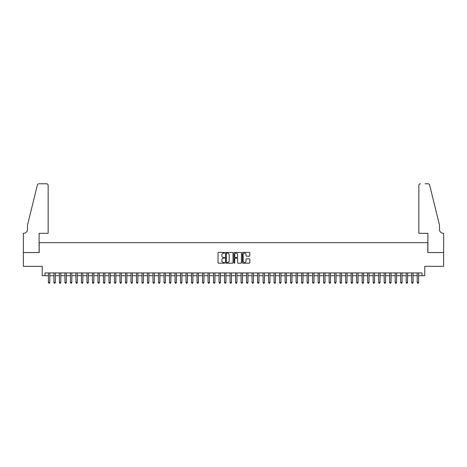 <?xml version="1.0" encoding="UTF-8"?>
<svg xmlns="http://www.w3.org/2000/svg" width="467" height="467" viewBox="0 0 467 467"><rect width="100%" height="100%" fill="white"/><g stroke="black" fill="none" stroke-linecap="round" stroke-linejoin="round"><path stroke-width="0.7" d="M224.691 252.775A0.379 0.379 0 0 0 224.318 252.396L218.574 252.396A0.543 0.543 0 0 0 218.036 252.939L218.036 262.664A0.543 0.543 0 0 0 218.574 263.201L224.318 263.201A0.379 0.379 0 0 0 224.691 262.828A0.379 0.379 0 0 0 224.318 262.448L223.57 262.448A1.728 1.728 0 0 1 221.843 260.72L221.843 259.909A1.728 1.728 0 0 1 223.57 258.181L224.318 258.181A0.379 0.379 0 0 0 224.691 257.802A0.379 0.379 0 0 0 224.318 257.422L223.57 257.422A1.728 1.728 0 0 1 221.843 255.694L221.843 254.883A1.728 1.728 0 0 1 223.57 253.155L224.318 253.155A0.379 0.379 0 0 0 224.691 252.775M249.29 256.208A0.543 0.543 0 0 0 249.827 255.665L249.827 252.939A0.543 0.543 0 0 0 249.29 252.396L242.916 252.396A0.543 0.543 0 0 0 242.373 252.939L242.373 262.664A0.543 0.543 0 0 0 242.916 263.201L249.29 263.201A0.543 0.543 0 0 0 249.827 262.664L249.827 259.366A0.543 0.543 0 0 0 249.29 258.829L246.558 258.829A0.543 0.543 0 0 0 246.021 259.366L246.021 261A1.448 1.448 0 0 1 244.574 262.448A1.448 1.448 0 0 1 243.132 261L243.132 254.603A1.448 1.448 0 0 1 244.574 253.155A1.448 1.448 0 0 1 246.021 254.603L246.021 255.665A0.543 0.543 0 0 0 246.558 256.208L249.29 256.208M44.984 275.688L44.984 272.938L422.016 272.938L422.016 275.688L424.772 275.688L424.772 266.33L443.621 266.33L443.621 252.571L427.795 252.571L427.795 242.665L39.205 242.665L39.205 252.571L23.379 252.571L23.379 266.33L42.228 266.33L42.228 275.688L48.422 275.688M233.027 252.939A0.543 0.543 0 0 0 232.484 252.396L226.11 252.396A0.543 0.543 0 0 0 225.573 252.939L225.573 262.664A0.543 0.543 0 0 0 226.11 263.201L232.484 263.201A0.543 0.543 0 0 0 233.027 262.664L233.027 252.939M234.516 252.396L240.89 252.396A0.543 0.543 0 0 1 241.427 252.939L241.427 262.664A0.543 0.543 0 0 1 240.89 263.201L238.158 263.201A0.543 0.543 0 0 1 237.621 262.664L237.621 258.718A0.543 0.543 0 0 0 237.078 258.181L235.269 258.181A0.543 0.543 0 0 0 234.732 258.718L234.732 262.828A0.379 0.379 0 0 1 234.352 263.201A0.379 0.379 0 0 1 233.973 262.828L233.973 252.939A0.543 0.543 0 0 1 234.516 252.396M49.8 275.688L53.927 275.688M55.304 275.688L59.432 275.688M60.803 275.688L64.936 275.688M66.308 275.688L70.441 275.688M71.813 275.688L75.94 275.688M77.318 275.688L81.445 275.688M82.822 275.688L86.95 275.688M88.327 275.688L92.454 275.688M93.832 275.688L97.959 275.688M99.337 275.688L103.464 275.688M104.841 275.688L108.969 275.688M110.346 275.688L114.473 275.688M115.845 275.688L119.978 275.688M121.35 275.688L125.483 275.688M126.855 275.688L130.982 275.688M132.359 275.688L136.487 275.688M137.864 275.688L141.991 275.688M143.369 275.688L147.496 275.688M148.874 275.688L153.001 275.688M154.379 275.688L158.506 275.688M159.883 275.688L164.01 275.688M165.388 275.688L169.515 275.688M170.887 275.688L175.02 275.688M176.392 275.688L180.525 275.688M181.897 275.688L186.024 275.688M187.401 275.688L191.528 275.688M192.906 275.688L197.033 275.688M198.411 275.688L202.538 275.688M203.916 275.688L208.043 275.688M209.42 275.688L213.547 275.688M214.925 275.688L219.052 275.688M220.43 275.688L224.557 275.688M225.935 275.688L230.062 275.688M231.434 275.688L235.566 275.688M236.938 275.688L241.065 275.688M242.443 275.688L246.57 275.688M247.948 275.688L252.075 275.688M253.453 275.688L257.58 275.688M258.957 275.688L263.084 275.688M264.462 275.688L268.589 275.688M269.967 275.688L274.094 275.688M275.472 275.688L279.599 275.688M280.976 275.688L285.103 275.688M286.475 275.688L290.608 275.688M291.98 275.688L296.113 275.688M297.485 275.688L301.612 275.688M302.99 275.688L307.117 275.688M308.494 275.688L312.621 275.688M313.999 275.688L318.126 275.688M319.504 275.688L323.631 275.688M325.009 275.688L329.136 275.688M330.513 275.688L334.641 275.688M336.018 275.688L340.145 275.688M341.517 275.688L345.65 275.688M347.022 275.688L351.155 275.688M352.527 275.688L356.654 275.688M358.031 275.688L362.159 275.688M363.536 275.688L367.663 275.688M369.041 275.688L373.168 275.688M374.546 275.688L378.673 275.688M380.05 275.688L384.178 275.688M385.555 275.688L389.682 275.688M391.06 275.688L395.187 275.688M396.559 275.688L400.692 275.688M402.064 275.688L406.197 275.688M407.568 275.688L411.696 275.688M413.073 275.688L417.2 275.688M418.578 275.688L422.016 275.688M226.705 253.155A0.379 0.379 0 0 0 226.326 253.534L226.326 262.069A0.379 0.379 0 0 0 226.705 262.448L227.487 262.448A1.728 1.728 0 0 0 229.221 260.72L229.221 254.883A1.728 1.728 0 0 0 227.487 253.155L226.705 253.155M237.621 254.626A1.448 1.448 0 0 0 236.174 253.184A1.448 1.448 0 0 0 234.732 254.626L234.732 256.885A0.543 0.543 0 0 0 235.269 257.422L237.078 257.422A0.543 0.543 0 0 0 237.621 256.885L237.621 254.626M49.8 272.938L49.8 282.517L48.422 282.517L48.422 272.938M49.8 282.517L49.385 283.23L48.837 283.23L48.422 282.517M48.148 233.307L48.148 185.422A1.652 1.652 0 0 0 46.496 183.77L38.983 183.77A1.652 1.652 0 0 0 37.378 185.025L27.506 225.053L27.506 229.455A3.853 3.853 0 0 1 23.654 233.307L23.35 233.307L23.35 252.571L39.117 252.571L39.117 233.307L48.148 233.307L48.148 185.422C48.043 184.424 47.488 183.875 46.496 183.77L41.925 183.77M37.378 185.025C37.798 184.121 37.798 184.121 37.378 185.025C37.798 184.121 37.798 184.121 37.378 185.025M27.506 229.455A3.853 3.853 0 0 1 23.654 233.307M418.852 233.307L418.852 185.422L418.852 233.307L427.883 233.307L427.883 252.571L443.65 252.571L443.65 233.307L443.346 233.307A3.853 3.853 0 0 1 439.494 229.455A3.853 3.853 0 0 0 443.346 233.307M436.47 212.777L429.622 185.025L439.494 225.053L439.494 229.455M425.075 183.77L428.017 183.77A1.652 1.652 0 0 1 429.622 185.025C429.202 184.121 429.202 184.121 429.622 185.025C429.202 184.121 429.202 184.121 429.622 185.025M420.504 183.77A1.652 1.652 0 0 0 418.852 185.422C418.957 184.424 419.512 183.875 420.504 183.77M55.304 272.938L55.304 282.517L53.927 282.517L53.927 272.938M55.304 282.517L54.89 283.23L54.341 283.23L53.927 282.517M60.803 272.938L60.803 282.517L59.432 282.517L59.432 272.938M60.803 282.517L60.395 283.23L59.84 283.23L59.432 282.517M66.308 272.938L66.308 282.517L64.936 282.517L64.936 272.938M66.308 282.517L65.9 283.23L65.345 283.23L64.936 282.517M71.813 272.938L71.813 282.517L70.441 282.517L70.441 272.938M71.813 282.517L71.404 283.23L70.85 283.23L70.441 282.517M77.318 272.938L77.318 282.517L75.94 282.517L75.94 272.938M77.318 282.517L76.903 283.23L76.355 283.23L75.94 282.517M82.822 272.938L82.822 282.517L81.445 282.517L81.445 272.938M82.822 282.517L82.408 283.23L81.859 283.23L81.445 282.517M88.327 272.938L88.327 282.517L86.95 282.517L86.95 272.938M88.327 282.517L87.913 283.23L87.364 283.23L86.95 282.517M93.832 272.938L93.832 282.517L92.454 282.517L92.454 272.938M93.832 282.517L93.418 283.23L92.869 283.23L92.454 282.517M99.337 272.938L99.337 282.517L97.959 282.517L97.959 272.938M99.337 282.517L98.922 283.23L98.374 283.23L97.959 282.517M104.841 272.938L104.841 282.517L103.464 282.517L103.464 272.938M104.841 282.517L104.427 283.23L103.878 283.23L103.464 282.517M110.346 272.938L110.346 282.517L108.969 282.517L108.969 272.938M110.346 282.517L109.932 283.23L109.383 283.23L108.969 282.517M115.845 272.938L115.845 282.517L114.473 282.517L114.473 272.938M115.845 282.517L115.437 283.23L114.882 283.23L114.473 282.517M121.35 272.938L121.35 282.517L119.978 282.517L119.978 272.938M121.35 282.517L120.941 283.23L120.387 283.23L119.978 282.517M126.855 272.938L126.855 282.517L125.483 282.517L125.483 272.938M126.855 282.517L126.446 283.23L125.892 283.23L125.483 282.517M132.359 272.938L132.359 282.517L130.982 282.517L130.982 272.938M132.359 282.517L131.945 283.23L131.396 283.23L130.982 282.517M137.864 272.938L137.864 282.517L136.487 282.517L136.487 272.938M137.864 282.517L137.45 283.23L136.901 283.23L136.487 282.517M143.369 272.938L143.369 282.517L141.991 282.517L141.991 272.938M143.369 282.517L142.955 283.23L142.406 283.23L141.991 282.517M148.874 272.938L148.874 282.517L147.496 282.517L147.496 272.938M148.874 282.517L148.459 283.23L147.911 283.23L147.496 282.517M154.379 272.938L154.379 282.517L153.001 282.517L153.001 272.938M154.379 282.517L153.964 283.23L153.415 283.23L153.001 282.517M159.883 272.938L159.883 282.517L158.506 282.517L158.506 272.938M159.883 282.517L159.469 283.23L158.92 283.23L158.506 282.517M165.388 272.938L165.388 282.517L164.01 282.517L164.01 272.938M165.388 282.517L164.974 283.23L164.425 283.23L164.01 282.517M170.887 272.938L170.887 282.517L169.515 282.517L169.515 272.938M170.887 282.517L170.478 283.23L169.924 283.23L169.515 282.517M176.392 272.938L176.392 282.517L175.02 282.517L175.02 272.938M176.392 282.517L175.983 283.23L175.429 283.23L175.02 282.517M181.897 272.938L181.897 282.517L180.525 282.517L180.525 272.938M181.897 282.517L181.488 283.23L180.933 283.23L180.525 282.517M187.401 272.938L187.401 282.517L186.024 282.517L186.024 272.938M187.401 282.517L186.987 283.23L186.438 283.23L186.024 282.517M192.906 272.938L192.906 282.517L191.528 282.517L191.528 272.938M192.906 282.517L192.492 283.23L191.943 283.23L191.528 282.517M198.411 272.938L198.411 282.517L197.033 282.517L197.033 272.938M198.411 282.517L197.996 283.23L197.448 283.23L197.033 282.517M203.916 272.938L203.916 282.517L202.538 282.517L202.538 272.938M203.916 282.517L203.501 283.23L202.952 283.23L202.538 282.517M209.42 272.938L209.42 282.517L208.043 282.517L208.043 272.938M209.42 282.517L209.006 283.23L208.457 283.23L208.043 282.517M214.925 272.938L214.925 282.517L213.547 282.517L213.547 272.938M214.925 282.517L214.511 283.23L213.962 283.23L213.547 282.517M220.43 272.938L220.43 282.517L219.052 282.517L219.052 272.938M220.43 282.517L220.015 283.23L219.467 283.23L219.052 282.517M225.935 272.938L225.935 282.517L224.557 282.517L224.557 272.938M225.935 282.517L225.52 283.23L224.971 283.23L224.557 282.517M231.434 272.938L231.434 282.517L230.062 282.517L230.062 272.938M231.434 282.517L231.025 283.23L230.47 283.23L230.062 282.517M236.938 272.938L236.938 282.517L235.566 282.517L235.566 272.938M236.938 282.517L236.53 283.23L235.975 283.23L235.566 282.517M242.443 272.938L242.443 282.517L241.065 282.517L241.065 272.938M242.443 282.517L242.029 283.23L241.48 283.23L241.065 282.517M247.948 272.938L247.948 282.517L246.57 282.517L246.57 272.938M247.948 282.517L247.533 283.23L246.985 283.23L246.57 282.517M253.453 272.938L253.453 282.517L252.075 282.517L252.075 272.938M253.453 282.517L253.038 283.23L252.489 283.23L252.075 282.517M258.957 272.938L258.957 282.517L257.58 282.517L257.58 272.938M258.957 282.517L258.543 283.23L257.994 283.23L257.58 282.517M264.462 272.938L264.462 282.517L263.084 282.517L263.084 272.938M264.462 282.517L264.048 283.23L263.499 283.23L263.084 282.517M269.967 272.938L269.967 282.517L268.589 282.517L268.589 272.938M269.967 282.517L269.552 283.23L269.004 283.23L268.589 282.517M275.472 272.938L275.472 282.517L274.094 282.517L274.094 272.938M275.472 282.517L275.057 283.23L274.508 283.23L274.094 282.517M280.976 272.938L280.976 282.517L279.599 282.517L279.599 272.938M280.976 282.517L280.562 283.23L280.013 283.23L279.599 282.517M286.475 272.938L286.475 282.517L285.103 282.517L285.103 272.938M286.475 282.517L286.067 283.23L285.512 283.23L285.103 282.517M291.98 272.938L291.98 282.517L290.608 282.517L290.608 272.938M291.98 282.517L291.571 283.23L291.017 283.23L290.608 282.517M297.485 272.938L297.485 282.517L296.113 282.517L296.113 272.938M297.485 282.517L297.076 283.23L296.522 283.23L296.113 282.517M302.99 272.938L302.99 282.517L301.612 282.517L301.612 272.938M302.99 282.517L302.575 283.23L302.026 283.23L301.612 282.517M308.494 272.938L308.494 282.517L307.117 282.517L307.117 272.938M308.494 282.517L308.08 283.23L307.531 283.23L307.117 282.517M313.999 272.938L313.999 282.517L312.621 282.517L312.621 272.938M313.999 282.517L313.585 283.23L313.036 283.23L312.621 282.517M319.504 272.938L319.504 282.517L318.126 282.517L318.126 272.938M319.504 282.517L319.089 283.23L318.541 283.23L318.126 282.517M325.009 272.938L325.009 282.517L323.631 282.517L323.631 272.938M325.009 282.517L324.594 283.23L324.045 283.23L323.631 282.517M330.513 272.938L330.513 282.517L329.136 282.517L329.136 272.938M330.513 282.517L330.099 283.23L329.55 283.23L329.136 282.517M336.018 272.938L336.018 282.517L334.641 282.517L334.641 272.938M336.018 282.517L335.604 283.23L335.055 283.23L334.641 282.517M341.517 272.938L341.517 282.517L340.145 282.517L340.145 272.938M341.517 282.517L341.108 283.23L340.554 283.23L340.145 282.517M347.022 272.938L347.022 282.517L345.65 282.517L345.65 272.938M347.022 282.517L346.613 283.23L346.059 283.23L345.65 282.517M352.527 272.938L352.527 282.517L351.155 282.517L351.155 272.938M352.527 282.517L352.118 283.23L351.563 283.23L351.155 282.517M358.031 272.938L358.031 282.517L356.654 282.517L356.654 272.938M358.031 282.517L357.617 283.23L357.068 283.23L356.654 282.517M363.536 272.938L363.536 282.517L362.159 282.517L362.159 272.938M363.536 282.517L363.122 283.23L362.573 283.23L362.159 282.517M369.041 272.938L369.041 282.517L367.663 282.517L367.663 272.938M369.041 282.517L368.626 283.23L368.078 283.23L367.663 282.517M374.546 272.938L374.546 282.517L373.168 282.517L373.168 272.938M374.546 282.517L374.131 283.23L373.582 283.23L373.168 282.517M380.05 272.938L380.05 282.517L378.673 282.517L378.673 272.938M380.05 282.517L379.636 283.23L379.087 283.23L378.673 282.517M385.555 272.938L385.555 282.517L384.178 282.517L384.178 272.938M385.555 282.517L385.141 283.23L384.592 283.23L384.178 282.517M391.06 272.938L391.06 282.517L389.682 282.517L389.682 272.938M391.06 282.517L390.646 283.23L390.097 283.23L389.682 282.517M396.559 272.938L396.559 282.517L395.187 282.517L395.187 272.938M396.559 282.517L396.15 283.23L395.596 283.23L395.187 282.517M402.064 272.938L402.064 282.517L400.692 282.517L400.692 272.938M402.064 282.517L401.655 283.23L401.1 283.23L400.692 282.517M407.568 272.938L407.568 282.517L406.197 282.517L406.197 272.938M407.568 282.517L407.16 283.23L406.605 283.23L406.197 282.517M413.073 272.938L413.073 282.517L411.696 282.517L411.696 272.938M413.073 282.517L412.659 283.23L412.11 283.23L411.696 282.517M418.578 272.938L418.578 282.517L417.2 282.517L417.2 272.938M418.578 282.517L418.163 283.23L417.615 283.23L417.2 282.517"/></g></svg>
